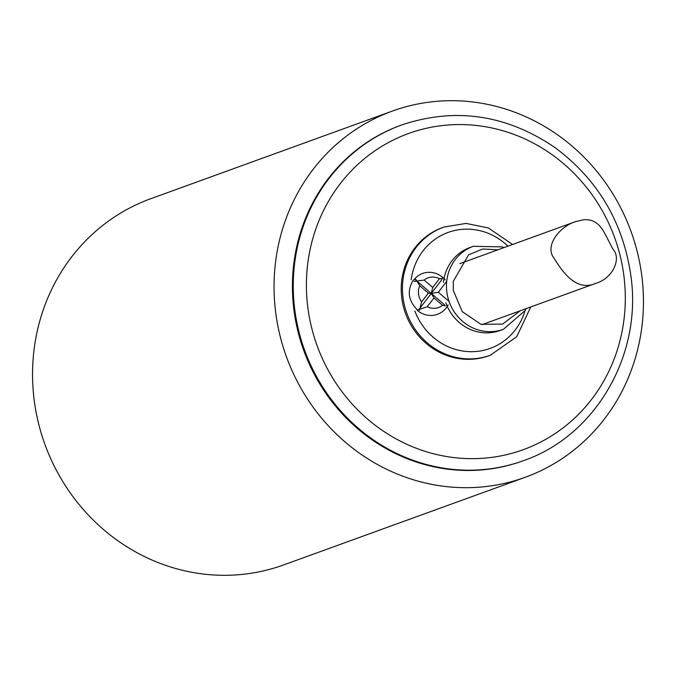 <?xml version="1.0" encoding="UTF-8"?>
<svg xmlns="http://www.w3.org/2000/svg" width="676" height="676" viewBox="0 0 676 676"><rect width="100%" height="100%" fill="white"/><g stroke="black" fill="none" stroke-linecap="round" stroke-linejoin="round"><path stroke-width="1.01" d="M552.638 256.111C545.802 243.352 561.283 225.869 575.673 221.593L583.532 219.776C600.854 218.365 604.319 233.997 613.216 249.554C621.337 258.308 613.369 278.14 595.835 283.345C574.668 292.623 560.852 268.811 552.638 256.111M442.746 277.422A32.465 30.555 70.1 0 0 441.217 280.515M444.597 304.851L431.28 293.435L438.335 292.243L448.847 301.259M520.114 310.816L502.631 324.066L480.949 324.345L462.249 311.636L453.326 290.469L453.275 281.377L468.519 254.869L482.605 249.021L497.975 249.782M526.08 308.653L525.108 310.546L503.392 329.322A44.151 41.557 -109.9 0 1 449.126 301.58A44.151 41.557 -109.9 0 1 446.735 281.191A44.151 41.557 -109.9 0 1 473.276 246.309L502.226 246.892L503.941 247.619M446.54 281.571L438.335 292.243M415.056 279.526L431.28 293.435L441.673 279.915M392.317 111.084L150.816 198.693A194.789 183.34 70.1 0 0 38.076 421.494A194.789 183.34 70.1 0 0 239.895 574.617A194.789 183.34 70.1 0 0 283.683 564.916L525.184 477.307A194.789 183.34 -109.9 0 1 286.404 356.717A194.789 183.34 -109.9 0 1 392.317 111.084A194.789 183.34 -109.9 0 1 436.105 101.383A194.789 183.34 -109.9 0 1 637.924 254.506A194.789 183.34 -109.9 0 1 525.184 477.307M522.624 460.964A178.557 168.054 -109.9 0 1 303.744 350.43A178.557 168.054 -109.9 0 1 400.834 125.263L401.654 124.959A178.557 168.054 -109.9 0 0 304.572 350.126A178.557 168.054 -109.9 0 0 523.452 460.669L522.624 460.964M442.603 227.525A68.175 64.169 70.1 0 0 405.532 313.503A68.175 64.169 70.1 0 0 489.103 355.703L490.337 355.255A68.175 64.169 -109.9 0 1 406.766 313.047A68.175 64.169 -109.9 0 1 443.836 227.077L442.603 227.525M413.188 280.261C406.808 290.917 408.262 300.845 417.557 310.056L427.24 306.684A15.734 14.804 -109.9 0 0 442.577 305.324L433.958 297.939L427.24 306.684M419.433 310.326L421.63 301.876A15.734 14.804 -109.9 0 1 419.737 285.745L415.799 279.374M421.63 301.876L428.356 293.13L419.737 285.745M414.042 281.444L424.105 280.05L432.724 287.444L431.28 293.435L428.356 293.13M433.958 297.939L431.28 293.435L418.621 309.912M424.105 280.05A15.734 14.804 -109.9 0 1 439.451 278.689L442.298 278.622M432.724 287.444L439.451 278.689M417.176 310.208A21.725 20.449 70.1 0 0 448.163 304.884M445.83 302.772A44.151 41.557 70.1 0 0 500.096 330.513L503.392 329.322M473.276 246.309L469.981 247.509A44.151 41.557 70.1 0 0 443.439 282.391M445.214 279.915A21.725 20.449 70.1 0 0 413.644 280.16M445.501 305.882L442.577 305.324M624.109 277.591A168.172 158.277 70.1 0 0 369.789 154.474A168.172 158.277 70.1 0 0 403.656 442.788A168.172 158.277 70.1 0 0 624.109 277.591M414.887 311.07A61.685 58.06 70.1 0 0 471.671 351.689A61.685 58.06 70.1 0 0 525.091 310.571M507.938 246.165A61.685 58.06 70.1 0 0 448.839 232.172A61.685 58.06 70.1 0 0 411.202 279.72M575.673 221.593L459.857 263.615M595.835 283.345L481.996 324.649M523.452 460.669C594.931 436.164 641.693 356.303 631.13 277.574C623.711 223.207 598.319 179.867 554.962 147.554C506.485 114.599 455.387 107.07 401.654 124.959M490.337 355.255L516.709 336.716L530.778 306.955M443.836 227.077L466.034 223.41L488.342 227.947L512.594 244.475"/></g></svg>
